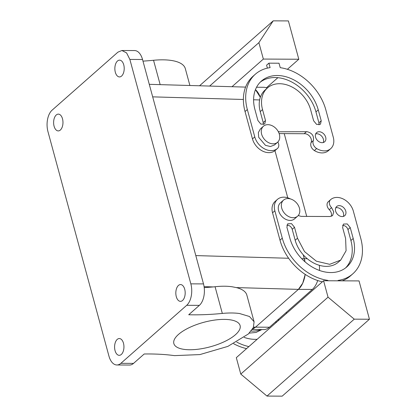 <?xml version="1.0" encoding="UTF-8"?>
<svg xmlns="http://www.w3.org/2000/svg" width="417" height="417" viewBox="0 0 417 417"><rect width="100%" height="100%" fill="white"/><g stroke="black" fill="none" stroke-linecap="round" stroke-linejoin="round"><path stroke-width="0.63" d="M178.2 347.83A34.33 12.666 -15.2 0 1 173.847 343.572A34.33 12.666 -15.2 0 1 196.709 324.53A34.33 12.666 -15.2 0 1 235.751 321.314A34.33 12.666 -15.2 0 1 240.103 325.573A34.33 12.666 -15.2 0 1 217.241 344.609A34.33 12.666 -15.2 0 1 178.2 347.83M174.447 355.628C165.299 354.367 155.213 353.819 144.193 353.997L133.539 363.389L120.873 363.327L186.707 305.301L199.368 305.364L188.713 314.757C199.217 315.033 210.418 314.59 222.324 313.428C228.792 312.802 234.521 312.833 239.504 313.511L249.475 316.503L254.089 321.768L253.348 327.553L248.37 333.975L227.859 346.391L199.884 354.586L174.447 355.628M254.089 321.768L246.838 295.085A48.82 18.02 164.8 0 0 236.283 287.584L298.395 289.377L255.548 327.142L252.566 328.997M204.21 287.621A152.57 56.305 164.8 0 0 213.233 286.922L215.073 286.74C221.516 286.026 227.239 286.041 232.243 286.792L236.283 287.584M133.539 363.389A16.018 8.934 -89.7 0 1 129.557 365.042L116.896 364.979A16.018 8.934 -89.7 0 1 108.931 356.045L47.96 131.626A16.018 8.934 -89.7 0 1 52.094 110.177L117.922 52.151L121.905 50.499L134.566 50.561A16.018 8.934 90.3 0 1 142.531 59.495L203.501 283.909A16.018 8.934 90.3 0 1 199.368 305.364M121.905 50.499L126.601 52.928L129.864 59.433L190.84 283.852A16.018 8.934 90.3 0 1 186.707 305.301M116.896 364.979A16.018 8.934 -89.7 0 0 120.873 363.327M54.481 117.693A8.392 4.681 -89.7 0 0 54.127 126.377A8.392 4.681 -89.7 0 0 58.255 130.912A8.392 4.681 -89.7 0 0 62.107 127.347A8.392 4.681 -89.7 0 0 62.461 118.663A8.392 4.681 -89.7 0 0 58.333 114.128A8.392 4.681 -89.7 0 0 54.481 117.693M115.452 342.112A8.392 4.681 -89.7 0 0 115.097 350.791A8.392 4.681 -89.7 0 0 119.226 355.326A8.392 4.681 -89.7 0 0 123.078 351.76A8.392 4.681 -89.7 0 0 123.437 343.076A8.392 4.681 -89.7 0 0 119.309 338.541A8.392 4.681 -89.7 0 0 115.452 342.112M115.718 63.718A8.392 4.681 -89.7 0 0 115.363 72.402A8.392 4.681 -89.7 0 0 119.491 76.931A8.392 4.681 -89.7 0 0 123.343 73.366A8.392 4.681 -89.7 0 0 123.703 64.682A8.392 4.681 -89.7 0 0 119.57 60.152A8.392 4.681 -89.7 0 0 115.718 63.718M176.693 288.131A8.392 4.681 -89.7 0 0 176.334 296.815A8.392 4.681 -89.7 0 0 180.462 301.35A8.392 4.681 -89.7 0 0 184.319 297.785A8.392 4.681 -89.7 0 0 184.674 289.101A8.392 4.681 -89.7 0 0 180.545 284.566A8.392 4.681 -89.7 0 0 176.693 288.131M301.694 258.644L304.311 258.722L303.248 254.813L304.999 261.803A22.888 12.765 90.3 0 0 304.311 258.722L307.303 258.733M287.761 197.809L274.949 150.657L287.761 197.809M252.561 329.003A22.888 12.765 90.3 0 0 255.538 327.152L298.405 289.367A22.888 12.765 90.3 0 0 305.197 274.381L302.711 283.211L298.395 289.377M260.328 97.312L255.459 89.624A22.888 12.765 90.3 0 1 260.328 97.312M142.974 61.132A152.57 56.305 164.8 0 0 153.545 60.277L160.164 84.641M189.897 85.495L185.31 68.617A48.82 18.02 164.8 0 0 170.725 60.361A48.82 18.02 164.8 0 0 153.545 60.277M298.249 215.537L301.157 216.381L330.029 216.517L332.578 215.625L333.777 211.925L331.578 207.656L329.279 209.678A6.104 4.535 -131.4 0 1 331.192 216.366M329.279 209.678A6.104 4.535 -131.4 0 1 328.262 201.729A15.257 11.342 -131.4 0 1 328.315 201.682A15.257 11.342 -131.4 0 1 328.367 201.635M331.578 207.656A6.104 4.535 -131.4 0 1 330.556 199.707A15.257 11.342 -131.4 0 1 330.608 199.66A15.257 11.342 -131.4 0 1 343.42 199.081A15.257 11.342 -131.4 0 1 353.361 211.164L360.799 238.534A47.298 35.164 -131.4 0 1 352.813 273.823L350.52 275.851A47.298 35.164 -131.4 0 1 342.159 280.839M322.357 281.824A47.298 35.164 -131.4 0 1 279.989 240.176L272.551 212.811A15.257 11.342 -131.4 0 1 275.126 201.427L277.425 199.404A15.257 11.342 -131.4 0 1 290.446 198.935M342.576 225.477A4.577 3.404 -131.4 0 1 347.929 229.574L350.906 240.52A38.145 28.356 -131.4 0 1 345.578 267.928M340.71 260.088L329.696 264.321L316.373 261.193L304.514 251.587L297.483 238.227L294.506 227.281L291.525 223.658L287.683 223.83L286.906 227.244L289.883 238.19A38.145 28.356 -131.4 0 0 314.741 268.407A38.145 28.356 -131.4 0 0 346.762 266.958A38.145 28.356 -131.4 0 0 353.199 238.498L350.223 227.546L347.241 223.924L343.399 224.096L342.628 227.51L345.599 238.461L346.079 250.753L340.71 260.088L338.411 262.116A28.987 21.554 -131.4 0 1 314.079 263.216A28.987 21.554 -131.4 0 1 295.184 240.255L292.208 229.303A4.577 3.404 -131.4 0 0 286.854 225.206M335.753 207.807A6.104 4.535 -131.4 0 1 336.915 207.656A6.104 4.535 -131.4 0 1 342.263 210.7A6.104 4.535 -131.4 0 1 343.347 216.423M330.712 148.655L328.414 150.678A15.257 11.342 48.6 0 1 314.361 150.568L316.659 148.541A15.257 11.342 48.6 0 0 330.712 148.655A15.257 11.342 48.6 0 0 333.287 137.271L325.849 109.906A47.298 35.164 48.6 0 0 280.229 67.674L279.02 63.212L268.887 63.165L270.096 67.627A47.298 35.164 48.6 0 0 255.319 74.231L253.02 76.259A47.298 35.164 48.6 0 0 245.04 111.547L252.478 138.918A15.257 11.342 48.6 0 0 262.418 151.001A15.257 11.342 48.6 0 0 275.225 150.422A15.257 11.342 48.6 0 0 275.277 150.375L277.472 148.447M267.391 68.127L266.588 65.188L268.887 63.165M314.361 150.568C311.223 148.259 310.123 145.606 311.056 142.604A6.104 4.535 48.6 0 0 310.086 136.823A6.104 4.535 48.6 0 0 304.681 133.701A6.104 4.535 48.6 0 0 304.181 133.727L306.479 131.704L306.98 131.678C312.01 132.898 314.137 135.864 313.355 140.581L311.056 142.604M279.14 133.581L304.181 133.727M260.26 82.154A38.145 28.356 48.6 0 1 291.963 82.128A38.145 28.356 48.6 0 1 315.956 111.892L318.927 122.838L321.226 120.815L318.249 109.869A38.145 28.356 48.6 0 0 293.391 79.652A38.145 28.356 48.6 0 0 261.37 81.101A38.145 28.356 48.6 0 0 254.933 109.562L257.909 120.508L260.891 124.136L264.732 123.958L265.509 120.544L262.533 109.598L260.234 111.62L263.21 122.572L265.509 120.544M263.263 124.605A4.577 3.404 48.6 0 0 263.21 122.572M321.226 120.815L320.454 124.23L316.612 124.402L313.626 120.779L310.655 109.833A28.987 21.554 48.6 0 0 291.759 86.866A28.987 21.554 48.6 0 0 267.427 87.966L265.129 89.994A28.987 21.554 48.6 0 0 260.234 111.62M318.984 124.876A4.577 3.404 48.6 0 0 318.927 122.838M323.274 142.531A6.104 4.535 48.6 0 0 322.19 136.807A6.104 4.535 48.6 0 0 316.837 133.763A6.104 4.535 48.6 0 0 315.674 133.914M248.876 346.595A47.298 35.164 -131.4 0 1 236.731 342.107M286.38 312.312A47.298 35.164 -131.4 0 1 286.495 313.433M278.447 319.307A38.145 28.356 -131.4 0 1 278.202 320.746M257.169 339.282A38.145 28.356 -131.4 0 1 244.185 337.416M260.734 329.56A28.987 21.554 -131.4 0 1 251.097 331.067M352.813 273.823A47.298 35.164 -131.4 0 1 338.036 280.433L338.14 280.818M323.576 280.745L236.314 357.666L240.776 374.085L266.984 396.077L282.184 396.15L369.446 319.234L359.037 280.917L323.576 280.745L328.038 297.17L240.776 374.085M327.47 280.766L327.903 280.386L328.007 280.771M327.903 280.386A47.298 35.164 -131.4 0 1 282.283 238.154L274.85 210.788A15.257 11.342 -131.4 0 1 277.425 199.404M342.185 216.579A6.104 4.535 -131.4 0 1 336.274 212.66A6.104 4.535 -131.4 0 1 336.665 206.524A6.104 4.535 -131.4 0 1 339.209 205.628A6.104 4.535 -131.4 0 1 345.12 209.548A6.104 4.535 -131.4 0 1 344.734 215.683A6.104 4.535 -131.4 0 1 342.185 216.579M277.821 142.025A6.104 4.535 -131.4 0 1 277.576 148.353A15.257 11.342 48.6 0 1 277.524 148.4A15.257 11.342 48.6 0 1 264.717 148.978A15.257 11.342 48.6 0 1 254.771 136.896L247.338 109.525L245.04 111.547M255.319 74.231A47.298 35.164 48.6 0 0 247.338 109.525M298.807 59.24L263.351 59.068L258.889 42.649L273.203 20.85L288.397 20.923L298.807 59.24L287.381 69.305M231.988 86.71L263.351 59.068M266.4 87.805L277.884 77.682M316.659 148.541A6.104 4.535 -131.4 0 1 313.355 140.581M278.368 131.788L306.479 131.704M306.469 131.678L304.175 133.701M278.619 131.569A6.104 4.535 48.6 0 0 278.238 131.543M267.427 87.966A28.987 21.554 48.6 0 0 262.533 109.598M322.106 142.682A6.104 4.535 48.6 0 0 324.655 141.79A6.104 4.535 48.6 0 0 325.046 135.655A6.104 4.535 48.6 0 0 319.135 131.736A6.104 4.535 48.6 0 0 316.586 132.632A6.104 4.535 48.6 0 0 316.201 138.762A6.104 4.535 48.6 0 0 322.106 142.682M246.577 348.617A47.298 35.164 -131.4 0 1 233.656 343.717M276.148 321.33L275.903 322.768M261.834 329.566L256.085 332.432L249.246 333.12M297.634 216.162L294.574 218.857A10.68 7.939 -131.4 0 1 294.048 219.274A10.68 7.939 -131.4 0 1 281.261 215.756A10.68 7.939 -131.4 0 1 280.448 202.834L283.513 200.139A10.68 7.939 48.6 0 0 284.326 213.056A10.68 7.939 48.6 0 0 297.107 216.574A10.68 7.939 48.6 0 0 297.634 216.162A10.68 7.939 48.6 0 0 296.826 203.241A10.68 7.939 48.6 0 0 284.04 199.722A10.68 7.939 48.6 0 0 283.513 200.139M328.038 297.17L354.252 319.161L369.446 319.234M277.56 142.27L274.495 144.965L270.409 146.529L265.467 145.34L258.691 137.318L258.358 132.559L260.375 128.942L263.435 126.242A10.68 7.939 -131.4 0 1 272.463 125.871A10.68 7.939 -131.4 0 1 277.56 142.27A10.68 7.939 -131.4 0 1 268.532 142.64A10.68 7.939 -131.4 0 1 263.435 126.242M209.626 86.069L258.889 42.649M354.252 319.161L266.984 396.077M199.54 85.777L273.203 20.85M256.549 87.252L263.742 87.289A22.888 12.765 90.3 0 1 267.203 88.164M317.712 280.537A22.888 12.765 90.3 0 1 312.333 289.434L269.471 327.22A22.888 12.765 90.3 0 1 263.784 329.576L252.233 329.524M306.724 216.407L284.227 133.602M319.375 265.321A22.888 12.765 90.3 0 1 319.49 270.456M215.073 286.74L222.324 313.428M190.84 283.852L203.501 283.909M253.515 327.178L255.548 327.142M204.08 286.656L213.233 286.922M195.808 255.59L288.637 258.269M142.531 59.495L129.864 59.433M259.629 99.939L253.599 99.767M243.382 99.475L152.679 96.859M330.556 199.707L328.262 201.729M282.283 238.154L279.989 240.176M274.85 210.788L272.551 212.811M350.223 227.546L347.929 229.574M297.483 238.227L295.184 240.255M294.506 227.281L292.208 229.303M353.199 238.498L350.906 240.52M252.478 138.918L254.771 136.896M315.956 111.892L318.249 109.869M255.538 327.152L269.471 327.22M298.405 289.367L312.333 289.434M149.276 84.328L245.587 87.101M330.608 199.66L328.315 201.682M275.225 150.422L277.524 148.4"/></g></svg>
